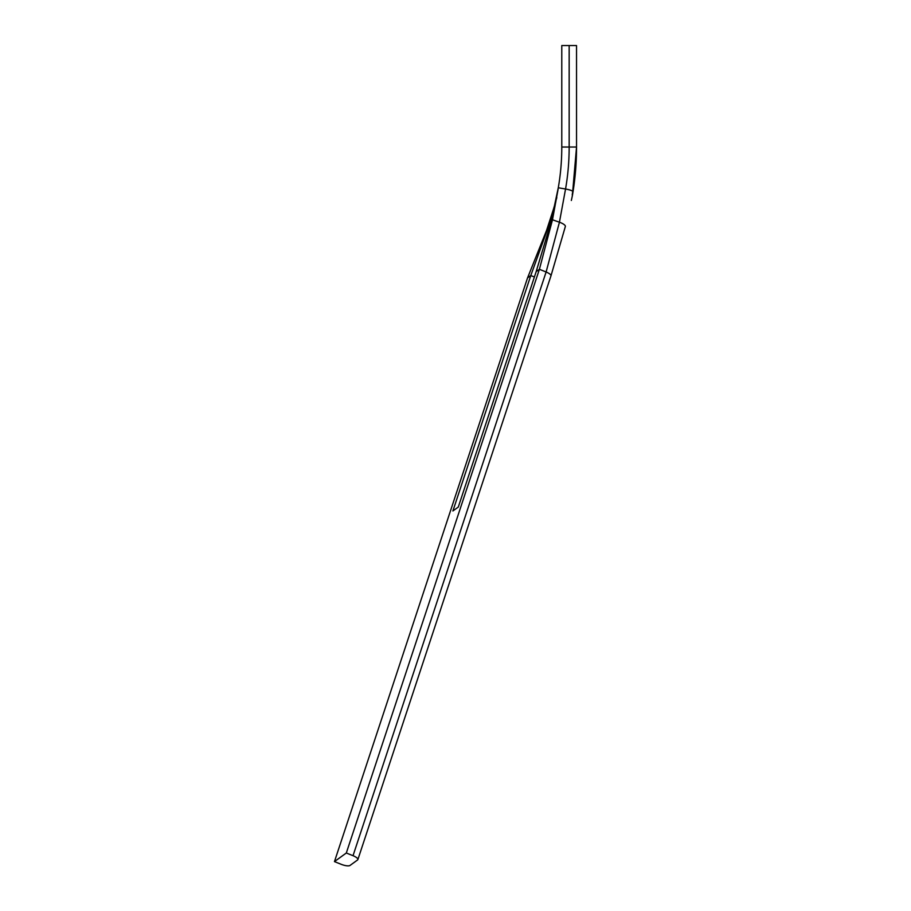 <?xml version="1.0" encoding="UTF-8"?>
<svg xmlns="http://www.w3.org/2000/svg" width="911" height="911" viewBox="0 0 911 911"><rect width="100%" height="100%" fill="white"/><g stroke="black" fill="none" stroke-linecap="round" stroke-linejoin="round"><path stroke-width="1.37" d="M561.78 147.024L576.538 147.024L576.538 45.55L561.78 45.55L561.78 147.024A170.129 120.309 -90 0 1 558.284 187.768L550.848 222.739L536.169 271.637L458.301 507.051L452.904 510.957L530.783 275.543L534.393 277.001M556.815 197.619L548.126 227.648L530.783 275.543L527.549 277.889L334.462 861.601L346.317 853.003L353.024 855.702A7.379 2.209 18.3 0 1 357.875 859.585A7.379 2.209 18.3 0 1 357.567 859.973L350.018 865.45A7.379 2.209 18.3 0 1 341.17 864.3L334.462 861.601M536.169 271.637L539.403 269.292L346.317 853.003M558.124 189.112L552.476 219.79L539.403 269.292L546.11 272.002A7.379 2.209 18.3 0 1 549.151 273.551A7.379 2.209 18.3 0 1 550.961 275.862A7.379 2.209 18.3 0 1 550.961 275.885L565.355 226.486A7.379 2.209 18.3 0 1 565.298 226.611M555.812 201.946L546.498 230.597L527.549 277.889M558.284 187.768L565.549 189.021A7.379 1.253 9.9 0 1 569.136 189.795A7.379 1.253 9.9 0 1 572.712 191.515L572.336 195.888A7.379 1.253 9.9 0 1 572.336 195.911L576.538 147.024A204.041 144.291 -90 0 1 572.336 195.888L571.334 200.477L572.336 195.911M549.253 228.046L548.126 227.648L546.498 230.597M550.848 222.739L552.476 219.79L559.434 222.216L546.11 272.002L353.024 855.702M569.159 45.55L569.159 147.024A175.345 123.998 -90 0 1 565.549 189.021L559.434 222.216A7.379 2.209 18.3 0 1 565.355 226.486L565.389 226.327M576.538 147.024A185.787 131.378 -90 0 1 572.712 191.515L572.222 194.988M357.875 859.585L550.961 275.885"/></g></svg>
